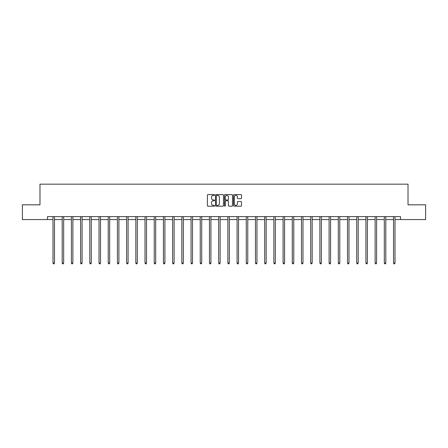 <?xml version="1.0" encoding="UTF-8"?>
<svg xmlns="http://www.w3.org/2000/svg" width="448" height="448" viewBox="0 0 448 448"><rect width="100%" height="100%" fill="white"/><g stroke="black" fill="none" stroke-linecap="round" stroke-linejoin="round"><path stroke-width="0.67" d="M214.558 195.009A0.403 0.403 0 0 0 214.155 194.606L208.001 194.606A0.577 0.577 0 0 0 207.424 195.182L207.424 205.604A0.577 0.577 0 0 0 208.001 206.186L214.155 206.186A0.403 0.403 0 0 0 214.558 205.778A0.403 0.403 0 0 0 214.155 205.374L213.36 205.374A1.854 1.854 0 0 1 211.506 203.521L211.506 202.653A1.854 1.854 0 0 1 213.36 200.799L214.155 200.799A0.403 0.403 0 0 0 214.558 200.396A0.403 0.403 0 0 0 214.155 199.987L213.36 199.987A1.854 1.854 0 0 1 211.506 198.134L211.506 197.266A1.854 1.854 0 0 1 213.36 195.412L214.155 195.412A0.403 0.403 0 0 0 214.558 195.009M240.923 198.688A0.577 0.577 0 0 0 241.506 198.106L241.506 195.182A0.577 0.577 0 0 0 240.923 194.606L234.091 194.606A0.577 0.577 0 0 0 233.514 195.182L233.514 205.604A0.577 0.577 0 0 0 234.091 206.186L240.923 206.186A0.577 0.577 0 0 0 241.506 205.604L241.506 202.076A0.577 0.577 0 0 0 240.923 201.494L238 201.494A0.577 0.577 0 0 0 237.423 202.076L237.423 203.823A1.551 1.551 0 0 1 235.872 205.374A1.551 1.551 0 0 1 234.321 203.823L234.321 196.963A1.551 1.551 0 0 1 235.872 195.412A1.551 1.551 0 0 1 237.423 196.963L237.423 198.106A0.577 0.577 0 0 0 238 198.688L240.923 198.688M47.477 219.57L22.4 219.57L22.4 204.82L39.984 204.82L39.984 184.167L408.016 184.167L408.016 204.82L425.6 204.82L425.6 219.57L400.523 219.57L400.523 216.619L47.477 216.619L47.477 219.57L52.993 219.57M223.496 195.182A0.577 0.577 0 0 0 222.914 194.606L216.082 194.606A0.577 0.577 0 0 0 215.499 195.182L215.499 205.604A0.577 0.577 0 0 0 216.082 206.186L222.914 206.186A0.577 0.577 0 0 0 223.496 205.604L223.496 195.182M225.086 194.606L231.918 194.606A0.577 0.577 0 0 1 232.501 195.182L232.501 205.604A0.577 0.577 0 0 1 231.918 206.186L228.995 206.186A0.577 0.577 0 0 1 228.418 205.604L228.418 201.382A0.577 0.577 0 0 0 227.836 200.799L225.898 200.799A0.577 0.577 0 0 0 225.316 201.382L225.316 205.778A0.403 0.403 0 0 1 224.913 206.186A0.403 0.403 0 0 1 224.504 205.778L224.504 195.182A0.577 0.577 0 0 1 225.086 194.606M54.466 219.57L62.194 219.57M63.672 219.57L71.4 219.57M72.873 219.57L80.601 219.57M82.079 219.57L89.807 219.57M91.28 219.57L99.008 219.57M100.486 219.57L108.214 219.57M109.687 219.57L117.421 219.57M118.894 219.57L126.622 219.57M128.094 219.57L135.828 219.57M137.301 219.57L145.029 219.57M146.507 219.57L154.235 219.57M155.708 219.57L163.436 219.57M164.914 219.57L172.642 219.57M174.115 219.57L181.843 219.57M183.322 219.57L191.05 219.57M192.522 219.57L200.25 219.57M201.729 219.57L209.457 219.57M210.93 219.57L218.663 219.57M220.136 219.57L227.864 219.57M229.337 219.57L237.07 219.57M238.543 219.57L246.271 219.57M247.75 219.57L255.478 219.57M256.95 219.57L264.678 219.57M266.157 219.57L273.885 219.57M275.358 219.57L283.086 219.57M284.564 219.57L292.292 219.57M293.765 219.57L301.493 219.57M302.971 219.57L310.699 219.57M312.172 219.57L319.906 219.57M321.378 219.57L329.106 219.57M330.579 219.57L338.313 219.57M339.786 219.57L347.514 219.57M348.992 219.57L356.72 219.57M358.193 219.57L365.921 219.57M367.399 219.57L375.127 219.57M376.6 219.57L384.328 219.57M385.806 219.57L393.534 219.57M395.007 219.57L400.523 219.57M216.72 195.412A0.403 0.403 0 0 0 216.311 195.821L216.311 204.971A0.403 0.403 0 0 0 216.72 205.374L217.56 205.374A1.854 1.854 0 0 0 219.408 203.521L219.408 197.266A1.854 1.854 0 0 0 217.56 195.412L216.72 195.412M228.418 196.991A1.551 1.551 0 0 0 226.867 195.446A1.551 1.551 0 0 0 225.316 196.991L225.316 199.41A0.577 0.577 0 0 0 225.898 199.987L227.836 199.987A0.577 0.577 0 0 0 228.418 199.41L228.418 196.991M54.544 216.619L54.51 216.703A0.588 0.588 0 0 0 54.466 216.927L54.466 263.066L52.993 263.066L52.993 216.927A0.588 0.588 0 0 0 52.948 216.703L52.914 216.619M54.466 263.066L54.023 263.833L53.435 263.833L52.993 263.066M63.745 216.619L63.711 216.703A0.588 0.588 0 0 0 63.672 216.927L63.672 263.066L62.194 263.066L62.194 216.927A0.588 0.588 0 0 0 62.154 216.703L62.115 216.619M63.672 263.066L63.23 263.833L62.636 263.833L62.194 263.066M72.951 216.619L72.918 216.703A0.588 0.588 0 0 0 72.873 216.927L72.873 263.066L71.4 263.066L71.4 216.927A0.588 0.588 0 0 0 71.355 216.703L71.322 216.619M72.873 263.066L72.43 263.833L71.842 263.833L71.4 263.066M82.158 216.619L82.118 216.703A0.588 0.588 0 0 0 82.079 216.927L82.079 263.066L80.601 263.066L80.601 216.927A0.588 0.588 0 0 0 80.562 216.703L80.522 216.619M82.079 263.066L81.637 263.833L81.043 263.833L80.601 263.066M91.358 216.619L91.325 216.703A0.588 0.588 0 0 0 91.28 216.927L91.28 263.066L89.807 263.066L89.807 216.927A0.588 0.588 0 0 0 89.762 216.703L89.729 216.619M91.28 263.066L90.838 263.833L90.25 263.833L89.807 263.066M100.565 216.619L100.526 216.703A0.588 0.588 0 0 0 100.486 216.927L100.486 263.066L99.008 263.066L99.008 216.927A0.588 0.588 0 0 0 98.969 216.703L98.935 216.619M100.486 263.066L100.044 263.833L99.45 263.833L99.008 263.066M109.766 216.619L109.732 216.703A0.588 0.588 0 0 0 109.687 216.927L109.687 263.066L108.214 263.066L108.214 216.927A0.588 0.588 0 0 0 108.17 216.703L108.136 216.619M109.687 263.066L109.245 263.833L108.657 263.833L108.214 263.066M118.972 216.619L118.938 216.703A0.588 0.588 0 0 0 118.894 216.927L118.894 263.066L117.421 263.066L117.421 216.927A0.588 0.588 0 0 0 117.376 216.703L117.342 216.619M118.894 263.066L118.451 263.833L117.863 263.833L117.421 263.066M128.173 216.619L128.139 216.703A0.588 0.588 0 0 0 128.094 216.927L128.094 263.066L126.622 263.066L126.622 216.927A0.588 0.588 0 0 0 126.577 216.703L126.543 216.619M128.094 263.066L127.652 263.833L127.064 263.833L126.622 263.066M137.379 216.619L137.346 216.703A0.588 0.588 0 0 0 137.301 216.927L137.301 263.066L135.828 263.066L135.828 216.927A0.588 0.588 0 0 0 135.783 216.703L135.75 216.619M137.301 263.066L136.858 263.833L136.27 263.833L135.828 263.066M146.58 216.619L146.546 216.703A0.588 0.588 0 0 0 146.507 216.927L146.507 263.066L145.029 263.066L145.029 216.927A0.588 0.588 0 0 0 144.99 216.703L144.95 216.619M146.507 263.066L146.065 263.833L145.471 263.833L145.029 263.066M155.786 216.619L155.753 216.703A0.588 0.588 0 0 0 155.708 216.927L155.708 263.066L154.235 263.066L154.235 216.927A0.588 0.588 0 0 0 154.19 216.703L154.157 216.619M155.708 263.066L155.266 263.833L154.678 263.833L154.235 263.066M164.987 216.619L164.954 216.703A0.588 0.588 0 0 0 164.914 216.927L164.914 263.066L163.436 263.066L163.436 216.927A0.588 0.588 0 0 0 163.397 216.703L163.358 216.619M164.914 263.066L164.472 263.833L163.878 263.833L163.436 263.066M174.194 216.619L174.16 216.703A0.588 0.588 0 0 0 174.115 216.927L174.115 263.066L172.642 263.066L172.642 216.927A0.588 0.588 0 0 0 172.598 216.703L172.564 216.619M174.115 263.066L173.673 263.833L173.085 263.833L172.642 263.066M183.4 216.619L183.361 216.703A0.588 0.588 0 0 0 183.322 216.927L183.322 263.066L181.843 263.066L181.843 216.927A0.588 0.588 0 0 0 181.804 216.703L181.77 216.619M183.322 263.066L182.879 263.833L182.286 263.833L181.843 263.066M192.601 216.619L192.567 216.703A0.588 0.588 0 0 0 192.522 216.927L192.522 263.066L191.05 263.066L191.05 216.927A0.588 0.588 0 0 0 191.005 216.703L190.971 216.619M192.522 263.066L192.08 263.833L191.492 263.833L191.05 263.066M201.807 216.619L201.768 216.703A0.588 0.588 0 0 0 201.729 216.927L201.729 263.066L200.25 263.066L200.25 216.927A0.588 0.588 0 0 0 200.211 216.703L200.178 216.619M201.729 263.066L201.286 263.833L200.693 263.833L200.25 263.066M211.008 216.619L210.974 216.703A0.588 0.588 0 0 0 210.93 216.927L210.93 263.066L209.457 263.066L209.457 216.927A0.588 0.588 0 0 0 209.412 216.703L209.378 216.619M210.93 263.066L210.487 263.833L209.899 263.833L209.457 263.066M220.214 216.619L220.181 216.703A0.588 0.588 0 0 0 220.136 216.927L220.136 263.066L218.663 263.066L218.663 216.927A0.588 0.588 0 0 0 218.618 216.703L218.585 216.619M220.136 263.066L219.694 263.833L219.106 263.833L218.663 263.066M229.415 216.619L229.382 216.703A0.588 0.588 0 0 0 229.337 216.927L229.337 263.066L227.864 263.066L227.864 216.927A0.588 0.588 0 0 0 227.819 216.703L227.786 216.619M229.337 263.066L228.894 263.833L228.306 263.833L227.864 263.066M238.622 216.619L238.588 216.703A0.588 0.588 0 0 0 238.543 216.927L238.543 263.066L237.07 263.066L237.07 216.927A0.588 0.588 0 0 0 237.026 216.703L236.992 216.619M238.543 263.066L238.101 263.833L237.513 263.833L237.07 263.066M247.822 216.619L247.789 216.703A0.588 0.588 0 0 0 247.75 216.927L247.75 263.066L246.271 263.066L246.271 216.927A0.588 0.588 0 0 0 246.232 216.703L246.193 216.619M247.75 263.066L247.307 263.833L246.714 263.833L246.271 263.066M257.029 216.619L256.995 216.703A0.588 0.588 0 0 0 256.95 216.927L256.95 263.066L255.478 263.066L255.478 216.927A0.588 0.588 0 0 0 255.433 216.703L255.399 216.619M256.95 263.066L256.508 263.833L255.92 263.833L255.478 263.066M266.23 216.619L266.196 216.703A0.588 0.588 0 0 0 266.157 216.927L266.157 263.066L264.678 263.066L264.678 216.927A0.588 0.588 0 0 0 264.639 216.703L264.6 216.619M266.157 263.066L265.714 263.833L265.121 263.833L264.678 263.066M275.436 216.619L275.402 216.703A0.588 0.588 0 0 0 275.358 216.927L275.358 263.066L273.885 263.066L273.885 216.927A0.588 0.588 0 0 0 273.84 216.703L273.806 216.619M275.358 263.066L274.915 263.833L274.327 263.833L273.885 263.066M284.642 216.619L284.603 216.703A0.588 0.588 0 0 0 284.564 216.927L284.564 263.066L283.086 263.066L283.086 216.927A0.588 0.588 0 0 0 283.046 216.703L283.013 216.619M284.564 263.066L284.122 263.833L283.528 263.833L283.086 263.066M293.843 216.619L293.81 216.703A0.588 0.588 0 0 0 293.765 216.927L293.765 263.066L292.292 263.066L292.292 216.927A0.588 0.588 0 0 0 292.247 216.703L292.214 216.619M293.765 263.066L293.322 263.833L292.734 263.833L292.292 263.066M303.05 216.619L303.01 216.703A0.588 0.588 0 0 0 302.971 216.927L302.971 263.066L301.493 263.066L301.493 216.927A0.588 0.588 0 0 0 301.454 216.703L301.42 216.619M302.971 263.066L302.529 263.833L301.935 263.833L301.493 263.066M312.25 216.619L312.217 216.703A0.588 0.588 0 0 0 312.172 216.927L312.172 263.066L310.699 263.066L310.699 216.927A0.588 0.588 0 0 0 310.654 216.703L310.621 216.619M312.172 263.066L311.73 263.833L311.142 263.833L310.699 263.066M321.457 216.619L321.423 216.703A0.588 0.588 0 0 0 321.378 216.927L321.378 263.066L319.906 263.066L319.906 216.927A0.588 0.588 0 0 0 319.861 216.703L319.827 216.619M321.378 263.066L320.936 263.833L320.348 263.833L319.906 263.066M330.658 216.619L330.624 216.703A0.588 0.588 0 0 0 330.579 216.927L330.579 263.066L329.106 263.066L329.106 216.927A0.588 0.588 0 0 0 329.062 216.703L329.028 216.619M330.579 263.066L330.137 263.833L329.549 263.833L329.106 263.066M339.864 216.619L339.83 216.703A0.588 0.588 0 0 0 339.786 216.927L339.786 263.066L338.313 263.066L338.313 216.927A0.588 0.588 0 0 0 338.268 216.703L338.234 216.619M339.786 263.066L339.343 263.833L338.755 263.833L338.313 263.066M349.065 216.619L349.031 216.703A0.588 0.588 0 0 0 348.992 216.927L348.992 263.066L347.514 263.066L347.514 216.927A0.588 0.588 0 0 0 347.474 216.703L347.435 216.619M348.992 263.066L348.55 263.833L347.956 263.833L347.514 263.066M358.271 216.619L358.238 216.703A0.588 0.588 0 0 0 358.193 216.927L358.193 263.066L356.72 263.066L356.72 216.927A0.588 0.588 0 0 0 356.675 216.703L356.642 216.619M358.193 263.066L357.75 263.833L357.162 263.833L356.72 263.066M367.478 216.619L367.438 216.703A0.588 0.588 0 0 0 367.399 216.927L367.399 263.066L365.921 263.066L365.921 216.927A0.588 0.588 0 0 0 365.882 216.703L365.842 216.619M367.399 263.066L366.957 263.833L366.363 263.833L365.921 263.066M376.678 216.619L376.645 216.703A0.588 0.588 0 0 0 376.6 216.927L376.6 263.066L375.127 263.066L375.127 216.927A0.588 0.588 0 0 0 375.082 216.703L375.049 216.619M376.6 263.066L376.158 263.833L375.57 263.833L375.127 263.066M385.885 216.619L385.846 216.703A0.588 0.588 0 0 0 385.806 216.927L385.806 263.066L384.328 263.066L384.328 216.927A0.588 0.588 0 0 0 384.289 216.703L384.255 216.619M385.806 263.066L385.364 263.833L384.77 263.833L384.328 263.066M395.086 216.619L395.052 216.703A0.588 0.588 0 0 0 395.007 216.927L395.007 263.066L393.534 263.066L393.534 216.927A0.588 0.588 0 0 0 393.49 216.703L393.456 216.619M395.007 263.066L394.565 263.833L393.977 263.833L393.534 263.066"/></g></svg>
